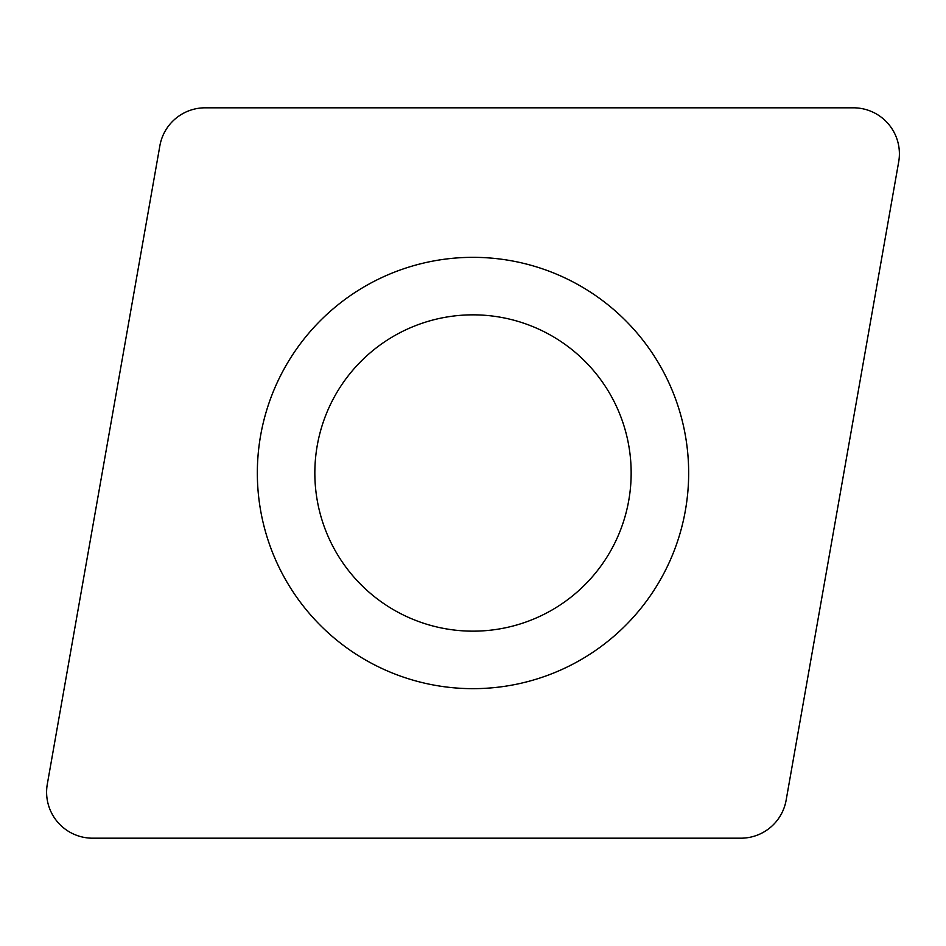 <?xml version="1.0" encoding="UTF-8"?>
<svg xmlns="http://www.w3.org/2000/svg" width="946" height="946" viewBox="0 0 946 946"><rect width="100%" height="100%" fill="white"/><g stroke="black" fill="none" stroke-linecap="round" stroke-linejoin="round"><path stroke-width="1.42" d="M770.399 827.431A46.011 46.011 0 0 1 740.824 838.191L92.613 838.191A46.011 46.011 0 0 1 47.3 784.199L159.862 145.826A46.011 46.011 0 0 1 205.176 107.809L853.387 107.809A46.011 46.011 0 0 1 898.7 161.801L786.138 800.174A46.011 46.011 0 0 1 740.824 838.191L92.613 838.191A46.011 46.011 0 0 1 47.3 784.199L159.862 145.826A46.011 46.011 0 0 1 205.176 107.809L853.387 107.809A46.011 46.011 0 0 1 898.7 161.801L786.138 800.174A46.011 46.011 0 0 1 770.399 827.431M334.376 307.793A215.664 215.664 0 0 0 307.793 611.624A215.664 215.664 0 0 0 611.624 638.207A215.664 215.664 0 0 0 638.207 334.376A215.664 215.664 0 0 0 334.376 307.793M371.34 351.841A158.159 158.159 0 0 0 351.841 574.66A158.159 158.159 0 0 0 574.66 594.159A158.159 158.159 0 0 0 594.159 371.34A158.159 158.159 0 0 0 371.34 351.841A158.159 158.159 0 0 0 351.841 574.66A158.159 158.159 0 0 0 574.66 594.159A158.159 158.159 0 0 0 594.159 371.34A158.159 158.159 0 0 0 371.34 351.841"/></g></svg>
